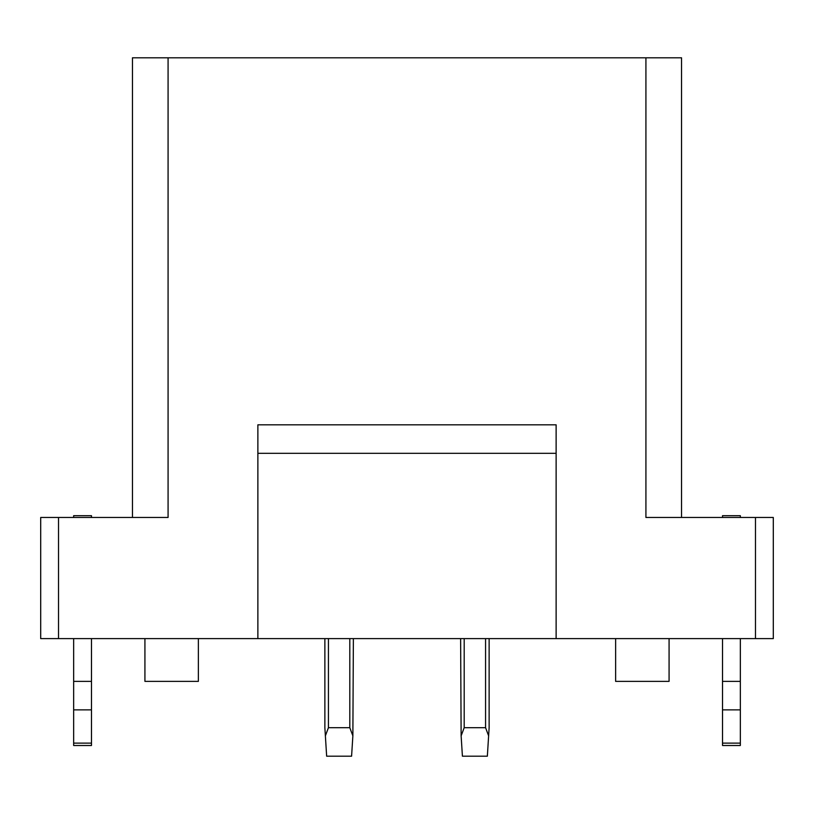 <?xml version="1.0" encoding="UTF-8"?>
<svg xmlns="http://www.w3.org/2000/svg" width="814" height="814" viewBox="0 0 814 814"><rect width="100%" height="100%" fill="white"/><g stroke="black" fill="none" stroke-linecap="round" stroke-linejoin="round"><path stroke-width="1.22" d="M198.372 638.614L198.372 681.369L144.923 681.369L144.923 638.614M615.628 638.614L615.628 681.369L669.077 681.369L669.077 638.614M58.516 517.46L40.7 517.46L40.7 638.614L58.516 638.614L58.516 517.46L168.081 517.46L168.081 57.804L132.458 57.804L132.458 517.46L132.458 57.804M257.875 424.816L257.875 638.614L556.125 638.614L556.125 424.816L257.875 424.816M755.484 517.46L755.484 638.614L773.3 638.614L773.3 517.46L645.919 517.46L645.919 57.804L681.542 57.804L681.542 517.46M257.875 453.327L556.125 453.327M755.484 638.614L556.125 638.614M257.875 638.614L58.516 638.614M645.919 57.804L168.081 57.804M353.378 638.614L352.869 735.836L349.806 727.696L328.429 727.696L328.429 638.614M349.806 727.696L349.806 638.614M352.869 735.836L351.587 756.196L326.648 756.196L324.867 727.696L324.867 638.614M325.376 735.836L328.429 727.696M722.527 517.46L722.527 515.679L740.343 515.679L740.343 517.46M722.527 638.614L722.527 745.502L740.343 745.502L740.343 638.614M722.527 709.879L740.343 709.879M722.527 681.369L740.343 681.369M722.527 745.502L740.343 745.502M73.657 517.46L73.657 515.679L91.473 515.679L91.473 517.46M73.657 638.614L73.657 745.502L91.473 745.502L91.473 638.614M73.657 745.502L91.473 745.502M73.657 709.879L91.473 709.879M73.657 681.369L91.473 681.369M489.133 638.614L489.133 727.696L487.352 756.196L462.413 756.196L461.131 735.836L464.194 727.696L464.194 638.614M460.622 638.614L461.131 735.836M488.624 735.836L485.571 727.696L485.571 638.614M485.571 727.696L464.194 727.696M722.527 743.121L740.343 743.121M73.657 743.121L91.473 743.121"/></g></svg>
